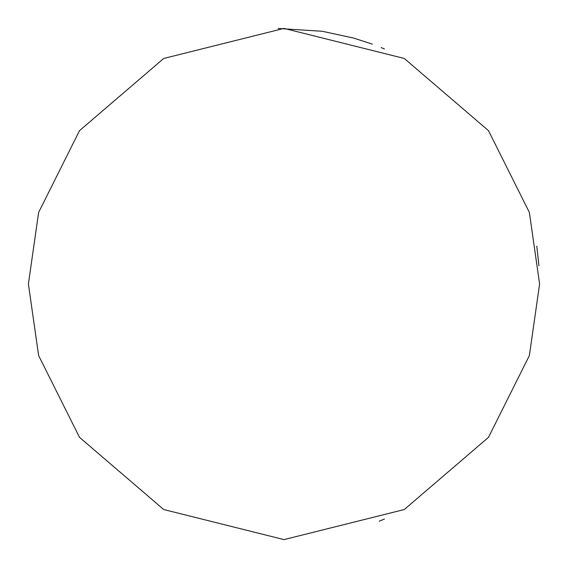 <?xml version="1.0" encoding="UTF-8"?>
<svg xmlns="http://www.w3.org/2000/svg" width="568" height="568" viewBox="0 0 568 568"><rect width="100%" height="100%" fill="white"/><g stroke="black" fill="none" stroke-linecap="round" stroke-linejoin="round"><path stroke-width="0.85" d="M278.192 28.464L322.34 31.29L353.615 38.063L372.317 44.141M381.142 47.577L384.415 48.947M539.6 284L529.376 355.568L488.48 437.36L404.281 509.531L284 539.6L163.719 509.531L79.52 437.36L38.624 355.568L28.4 284L38.624 212.432L79.52 130.64L163.719 58.468L284 28.4L404.281 58.468L488.48 130.64L529.376 212.432L539.6 284M538.947 265.746L536.788 246.178M384.415 519.053L379.232 521.197"/></g></svg>
